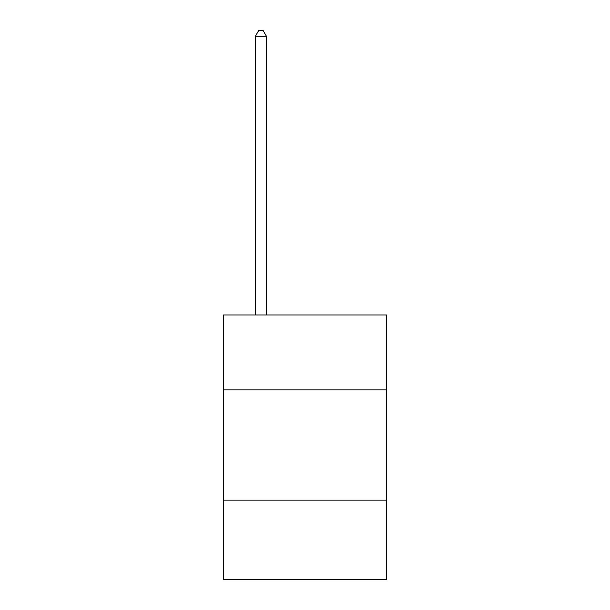 <?xml version="1.0" encoding="UTF-8"?>
<svg xmlns="http://www.w3.org/2000/svg" width="610" height="610" viewBox="0 0 610 610"><rect width="100%" height="100%" fill="white"/><g stroke="black" fill="none" stroke-linecap="round" stroke-linejoin="round"><path stroke-width="0.91" d="M386.565 389.92L386.565 314.966L223.435 314.966L223.435 389.92L386.565 389.92L386.565 579.5L223.435 579.5L223.435 389.92M386.565 500.139L223.435 500.139M266.425 314.966L266.425 36.234L255.399 36.234L255.399 314.966M255.399 36.234L258.709 30.5L263.116 30.5L266.425 36.234"/></g></svg>
